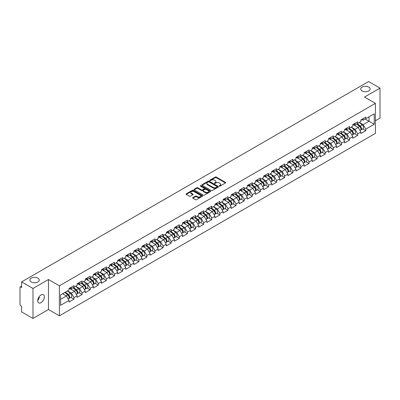 <?xml version="1.0" encoding="UTF-8"?>
<svg xmlns="http://www.w3.org/2000/svg" width="400" height="400" viewBox="0 0 400 400"><rect width="100%" height="100%" fill="white"/><g stroke="black" fill="none" stroke-linecap="round" stroke-linejoin="round"><path stroke-width="0.6" d="M362.125 90.935A4.705 2.715 180 0 1 360.745 89.015A4.705 2.715 180 0 1 363.65 86.505A4.705 2.715 180 0 1 368.775 87.095A4.705 2.715 180 0 1 370.155 89.015A4.705 2.715 180 0 1 367.25 91.52A4.705 2.715 180 0 1 362.125 90.935M31.225 281.975A4.705 2.715 180 0 1 29.845 280.055A4.705 2.715 180 0 1 32.75 277.55A4.705 2.715 180 0 1 37.875 278.135A4.705 2.715 180 0 1 39.255 280.055A4.705 2.715 180 0 1 36.35 282.565A4.705 2.715 180 0 1 31.225 281.975M219.32 186.09A0.505 0.29 0 0 0 220.035 186.09L225.45 182.96A0.72 0.415 0 0 0 225.665 182.665A0.72 0.415 0 0 0 225.45 182.37L216.27 177.07A0.72 0.415 0 0 0 215.25 177.07L209.83 180.2A0.505 0.29 0 0 0 210.545 180.61L211.245 180.205A2.31 1.335 0 0 1 214.51 180.205L215.275 180.65A2.31 1.335 0 0 1 215.955 181.59A2.31 1.335 0 0 1 215.275 182.53L214.575 182.935A0.505 0.29 0 0 0 215.29 183.35L215.99 182.945A2.31 1.335 0 0 1 219.255 182.945L220.02 183.385A2.31 1.335 0 0 1 220.695 184.33A2.31 1.335 0 0 1 220.02 185.27L219.32 185.675A0.505 0.29 0 0 0 219.32 186.09L219.32 185.675M39.17 296.715L39.255 297.77L37.725 300.895M41.045 294.965A4.705 2.715 -60 0 1 43.395 294.735A4.705 2.715 -60 0 1 44.12 298.505A4.705 2.715 -60 0 1 41.045 302.645A4.705 2.715 -60 0 1 38.695 302.88A4.705 2.715 -60 0 1 37.975 299.11A4.705 2.715 -60 0 1 41.045 294.965M192.86 197.625A0.72 0.415 0 0 0 192.65 197.92A0.72 0.415 0 0 0 192.86 198.215L195.435 199.7A0.72 0.415 0 0 0 196.455 199.7L202.475 196.225A0.72 0.415 0 0 0 202.685 195.93A0.72 0.415 0 0 0 202.475 195.635L193.295 190.335A0.72 0.415 0 0 0 192.275 190.335L186.255 193.81A0.72 0.415 0 0 0 186.045 194.105A0.72 0.415 0 0 0 186.255 194.4L189.365 196.195A0.72 0.415 0 0 0 190.385 196.195L192.96 194.71A0.72 0.415 0 0 0 193.175 194.415A0.72 0.415 0 0 0 192.96 194.12L191.42 193.23A1.93 1.115 0 0 1 190.855 192.44A1.93 1.115 0 0 1 192.045 191.41A1.93 1.115 0 0 1 194.15 191.655L200.19 195.145A1.93 1.115 0 0 1 200.755 195.93A1.93 1.115 0 0 1 199.565 196.96A1.93 1.115 0 0 1 197.465 196.72L196.455 196.135A0.72 0.415 0 0 0 195.435 196.135L192.86 197.625L192.86 198.215M48.475 279.515L32.99 288.455L21.61 281.885L368.62 81.54L380 88.115L364.515 97.055L375.425 103.355L59.39 285.815L48.475 279.515L48.475 309.515L59.39 315.815L59.39 285.815M211.3 190.54A0.72 0.415 0 0 0 212.32 190.54L218.335 187.065A0.72 0.415 0 0 0 218.55 186.775A0.72 0.415 0 0 0 218.335 186.48L209.155 181.18A0.72 0.415 0 0 0 208.135 181.18L202.115 184.655A0.72 0.415 0 0 0 201.905 184.945A0.72 0.415 0 0 0 202.115 185.24L211.3 190.54M200.56 186.195A0.505 0.29 0 0 1 201.07 186.27L210.395 191.65L204.385 195.12A0.72 0.415 0 0 1 203.365 195.12L194.185 189.82L194.185 189.23A0.72 0.415 0 0 0 193.975 189.525A0.72 0.415 0 0 0 194.185 189.82M194.185 189.23L196.76 187.745A0.72 0.415 0 0 1 197.78 187.745L201.505 189.895A0.72 0.415 0 0 0 202.525 189.895L204.235 188.91A0.72 0.415 0 0 0 204.445 188.615A0.72 0.415 0 0 0 204.235 188.32L200.36 186.08A0.505 0.29 0 0 1 201.07 185.67L210.405 191.055A0.72 0.415 0 0 1 210.615 191.35A0.72 0.415 0 0 1 210.405 191.645L210.405 191.055M59.39 315.815L375.425 133.355L375.425 103.355M70.88 297.4L73.965 299.18L73.965 297.62L71.365 293.12L67.52 290.9M73.965 299.18L69.025 302.03L69.025 300.47L60.585 305.345L60.585 294.905L69.025 290.03L69.025 288.47L73.965 285.62L73.965 287.18L77.135 285.35L77.135 283.79L82.07 280.94L82.07 282.5L85.24 280.67L85.24 279.11L90.175 276.26L90.175 277.82L93.345 275.99L93.345 274.43L98.28 271.58L98.28 273.14L101.45 271.31L101.45 269.75L106.39 266.9L106.39 268.46L109.56 266.63L109.56 265.07L114.495 262.22L114.495 263.78L117.665 261.95L117.665 260.39L122.6 257.54L122.6 259.1L125.77 257.27L125.77 255.71L130.705 252.86L130.705 254.42L133.875 252.59L133.875 251.03L138.815 248.18L138.815 249.74L141.985 247.91L141.985 246.35L146.92 243.5L146.92 245.06L150.09 243.23L150.09 241.67L155.025 238.82L155.025 240.38L158.195 238.55L158.195 236.99L163.13 234.14L163.13 235.7L166.3 233.87L166.3 232.31L171.24 229.46L171.24 231.02L174.41 229.19L174.41 227.63L179.345 224.78L179.345 226.34L182.515 224.51L182.515 222.95L187.45 220.1L187.45 221.66L190.62 219.83L190.62 218.27L195.555 215.42L195.555 216.98L198.725 215.15L198.725 213.59L203.665 210.74L203.665 212.3L206.835 210.47L206.835 208.91L211.77 206.06L211.77 207.62L214.94 205.79L214.94 204.23L219.875 201.38L219.875 202.94L223.045 201.11L223.045 199.55L227.98 196.7L227.98 198.26L231.15 196.43L231.15 194.87L236.09 192.02L236.09 193.58L239.26 191.75L239.26 190.19L244.195 187.34L244.195 188.9L247.365 187.07L247.365 185.51L252.3 182.66L252.3 184.22L255.47 182.39L255.47 180.83L260.405 177.98L260.405 179.54L263.575 177.71L263.575 176.15L268.515 173.3L268.515 174.86L271.685 173.03L271.685 171.47L276.62 168.62L276.62 170.18L279.79 168.35L279.79 166.79L284.725 163.94L284.725 165.5L287.895 163.67L287.895 162.11L292.83 159.26L292.83 160.82L296 158.99L296 157.43L300.94 154.58L300.94 156.14L304.11 154.31L304.11 152.75L309.045 149.9L309.045 151.46L312.215 149.63L312.215 148.07L317.15 145.22L317.15 146.78L320.32 144.95L320.32 143.39L325.255 140.54L325.255 142.1L328.425 140.27L328.425 138.71L333.365 135.86L333.365 137.42L336.535 135.59L336.535 134.03L341.47 131.18L341.47 132.74L344.64 130.91L344.64 129.35L349.575 126.5L349.575 128.06L352.745 126.23L352.745 124.67L357.68 121.82L357.68 123.38L360.85 121.55L360.85 119.99L365.79 117.14L365.79 118.7L374.23 113.825L374.23 124.265L365.79 129.14L363.19 124.64L359.345 122.42M362.705 128.92L365.79 130.7L365.79 129.14M365.79 130.7L360.85 133.55L360.85 131.99L357.68 133.82L355.085 129.32L351.24 127.1M354.6 133.6L357.68 135.38L357.68 133.82M357.68 135.38L352.745 138.23L352.745 136.67L349.575 138.5L346.975 134L343.13 131.78M346.495 138.28L349.575 140.06L349.575 138.5M349.575 140.06L344.64 142.91L344.64 141.35L341.47 143.18L338.87 138.68L335.025 136.46M338.385 142.96L341.47 144.74L341.47 143.18M341.47 144.74L336.535 147.59L336.535 146.03L333.365 147.86L330.765 143.36L326.92 141.14M330.28 147.64L333.365 149.42L333.365 147.86M333.365 149.42L328.425 152.27L328.425 150.71L325.255 152.54L322.66 148.04L318.815 145.82M322.175 152.32L325.255 154.1L325.255 152.54M325.255 154.1L320.32 156.95L320.32 155.39L317.15 157.22L314.555 152.72L310.705 150.5M314.07 157L317.15 158.78L317.15 157.22M317.15 158.78L312.215 161.63L312.215 160.07L309.045 161.9L306.445 157.4L302.6 155.18M305.96 161.68L309.045 163.46L309.045 161.9M309.045 163.46L304.11 166.31L304.11 164.75L300.94 166.58L298.34 162.08L294.495 159.86M297.855 166.36L300.94 168.14L300.94 166.58M300.94 168.14L296 170.99L296 169.43L292.83 171.26L290.235 166.76L286.39 164.54M289.75 171.04L292.83 172.82L292.83 171.26M292.83 172.82L287.895 175.67L287.895 174.11L284.725 175.94L282.13 171.44L278.28 169.22M281.645 175.72L284.725 177.5L284.725 175.94M284.725 177.5L279.79 180.35L279.79 178.79L276.62 180.62L274.02 176.12L270.175 173.9M273.535 180.4L276.62 182.18L276.62 180.62M276.62 182.18L271.685 185.03L271.685 183.47L268.515 185.3L265.915 180.8L262.07 178.58M265.43 185.08L268.515 186.86L268.515 185.3M268.515 186.86L263.575 189.71L263.575 188.15L260.405 189.98L257.81 185.48L253.965 183.26M257.325 189.76L260.405 191.54L260.405 189.98M260.405 191.54L255.47 194.39L255.47 192.83L252.3 194.66L249.705 190.16L245.855 187.94M249.22 194.44L252.3 196.22L252.3 194.66M252.3 196.22L247.365 199.07L247.365 197.51L244.195 199.34L241.595 194.84L237.75 192.62M241.11 199.12L244.195 200.9L244.195 199.34M244.195 200.9L239.26 203.75L239.26 202.19L236.09 204.02L233.49 199.52L229.645 197.3M233.005 203.8L236.09 205.58L236.09 204.02M236.09 205.58L231.15 208.43L231.15 206.87L227.98 208.7L225.385 204.2L221.54 201.98M224.9 208.48L227.98 210.26L227.98 208.7M227.98 210.26L223.045 213.11L223.045 211.55L219.875 213.38L217.28 208.88L213.43 206.66M216.795 213.16L219.875 214.94L219.875 213.38M219.875 214.94L214.94 217.79L214.94 216.23L211.77 218.06L209.17 213.56L205.325 211.34M208.685 217.84L211.77 219.62L211.77 218.06M211.77 219.62L206.835 222.47L206.835 220.91L203.665 222.74L201.065 218.24L197.22 216.02M200.58 222.52L203.665 224.3L203.665 222.74M203.665 224.3L198.725 227.15L198.725 225.59L195.555 227.42L192.96 222.92L189.115 220.7M192.475 227.2L195.555 228.98L195.555 227.42M195.555 228.98L190.62 231.83L190.62 230.27L187.45 232.1L184.855 227.6L181.005 225.38M184.37 231.88L187.45 233.66L187.45 232.1M187.45 233.66L182.515 236.51L182.515 234.95L179.345 236.78L176.745 232.28L172.9 230.06M176.26 236.56L179.345 238.34L179.345 236.78M179.345 238.34L174.41 241.19L174.41 239.63L171.24 241.46L168.64 236.96L164.795 234.74M168.155 241.24L171.24 243.02L171.24 241.46M171.24 243.02L166.3 245.87L166.3 244.31L163.13 246.14L160.535 241.64L156.69 239.42M160.05 245.92L163.13 247.7L163.13 246.14M163.13 247.7L158.195 250.55L158.195 248.99L155.025 250.82L152.43 246.32L148.58 244.1M151.945 250.6L155.025 252.38L155.025 250.82M155.025 252.38L150.09 255.23L150.09 253.67L146.92 255.5L144.32 251L140.475 248.78M143.835 255.28L146.92 257.06L146.92 255.5M146.92 257.06L141.985 259.91L141.985 258.35L138.815 260.18L136.215 255.68L132.37 253.46M135.73 259.96L138.815 261.74L138.815 260.18M138.815 261.74L133.875 264.59L133.875 263.03L130.705 264.86L128.11 260.36L124.265 258.14M127.625 264.64L130.705 266.42L130.705 264.86M130.705 266.42L125.77 269.27L125.77 267.71L122.6 269.54L120.005 265.04L116.16 262.82M119.52 269.32L122.6 271.1L122.6 269.54M122.6 271.1L117.665 273.95L117.665 272.39L114.495 274.22L111.895 269.72L108.05 267.5M111.41 274L114.495 275.78L114.495 274.22M114.495 275.78L109.56 278.63L109.56 277.07L106.39 278.9L103.79 274.4L99.945 272.18M103.305 278.68L106.39 280.46L106.39 278.9M106.39 280.46L101.45 283.31L101.45 281.75L98.28 283.58L95.685 279.08L91.84 276.86M95.2 283.36L98.28 285.14L98.28 283.58M98.28 285.14L93.345 287.99L93.345 286.43L90.175 288.26L87.58 283.76L83.735 281.54M87.095 288.04L90.175 289.82L90.175 288.26M90.175 289.82L85.24 292.67L85.24 291.11L82.07 292.94L79.47 288.44L75.625 286.22M78.985 292.72L82.07 294.5L82.07 292.94M82.07 294.5L77.135 297.35L77.135 295.79L73.965 297.62M70.36 288.1L71.365 288.68L73.965 287.18M71.365 293.12L74.535 291.29L69.685 288.49M77.135 295.79L74.535 291.29M78.465 283.42L79.47 284L82.07 282.5M79.47 288.44L82.64 286.61L77.79 283.81M85.24 291.11L82.64 286.61M86.575 278.74L87.58 279.32L90.175 277.82M87.58 283.76L90.75 281.93L85.9 279.13M93.345 286.43L90.75 281.93M94.68 274.06L95.685 274.64L98.28 273.14M95.685 279.08L98.855 277.25L94.005 274.45M101.45 281.75L98.855 277.25M102.785 269.38L103.79 269.96L106.39 268.46M103.79 274.4L106.96 272.57L102.11 269.77M109.56 277.07L106.96 272.57M110.89 264.7L111.895 265.28L114.495 263.78M111.895 269.72L115.065 267.89L110.215 265.09M117.665 272.39L115.065 267.89M119 260.02L120.005 260.6L122.6 259.1M120.005 265.04L123.175 263.21L118.325 260.41M125.77 267.71L123.175 263.21M127.105 255.34L128.11 255.92L130.705 254.42M128.11 260.36L131.28 258.53L126.43 255.73M133.875 263.03L131.28 258.53M135.21 250.66L136.215 251.24L138.815 249.74M136.215 255.68L139.385 253.85L134.535 251.05M141.985 258.35L139.385 253.85M143.315 245.98L144.32 246.56L146.92 245.06M144.32 251L147.49 249.17L142.64 246.37M150.09 253.67L147.49 249.17M151.425 241.3L152.43 241.88L155.025 240.38M152.43 246.32L155.6 244.49L150.75 241.69M158.195 248.99L155.6 244.49M159.53 236.62L160.535 237.2L163.13 235.7M160.535 241.64L163.705 239.81L158.855 237.01M166.3 244.31L163.705 239.81M167.635 231.94L168.64 232.52L171.24 231.02M168.64 236.96L171.81 235.13L166.96 232.33M174.41 239.63L171.81 235.13M175.74 227.26L176.745 227.84L179.345 226.34M176.745 232.28L179.915 230.45L175.065 227.65M182.515 234.95L179.915 230.45M183.85 222.58L184.855 223.16L187.45 221.66M184.855 227.6L188.025 225.77L183.175 222.97M190.62 230.27L188.025 225.77M191.955 217.9L192.96 218.48L195.555 216.98M192.96 222.92L196.13 221.09L191.28 218.29M198.725 225.59L196.13 221.09M200.06 213.22L201.065 213.8L203.665 212.3M201.065 218.24L204.235 216.41L199.385 213.61M206.835 220.91L204.235 216.41M208.165 208.54L209.17 209.12L211.77 207.62M209.17 213.56L212.34 211.73L207.49 208.93M214.94 216.23L212.34 211.73M216.275 203.86L217.28 204.44L219.875 202.94M217.28 208.88L220.445 207.05L215.6 204.25M223.045 211.55L220.445 207.05M224.38 199.18L225.385 199.76L227.98 198.26M225.385 204.2L228.555 202.37L223.705 199.57M231.15 206.87L228.555 202.37M232.485 194.5L233.49 195.08L236.09 193.58M233.49 199.52L236.66 197.69L231.81 194.89M239.26 202.19L236.66 197.69M240.59 189.82L241.595 190.4L244.195 188.9M241.595 194.84L244.765 193.01L239.915 190.21M247.365 197.51L244.765 193.01M248.7 185.14L249.705 185.72L252.3 184.22M249.705 190.16L252.87 188.33L248.025 185.53M255.47 192.83L252.87 188.33M256.805 180.46L257.81 181.04L260.405 179.54M257.81 185.48L260.98 183.65L256.13 180.85M263.575 188.15L260.98 183.65M264.91 175.78L265.915 176.36L268.515 174.86M265.915 180.8L269.085 178.97L264.235 176.17M271.685 183.47L269.085 178.97M273.015 171.1L274.02 171.68L276.62 170.18M274.02 176.12L277.19 174.29L272.34 171.49M279.79 178.79L277.19 174.29M281.125 166.42L282.13 167L284.725 165.5M282.13 171.44L285.295 169.61L280.45 166.81M287.895 174.11L285.295 169.61M289.23 161.74L290.235 162.32L292.83 160.82M290.235 166.76L293.405 164.93L288.555 162.13M296 169.43L293.405 164.93M297.335 157.06L298.34 157.64L300.94 156.14M298.34 162.08L301.51 160.25L296.66 157.45M304.11 164.75L301.51 160.25M305.44 152.38L306.445 152.96L309.045 151.46M306.445 157.4L309.615 155.57L304.765 152.77M312.215 160.07L309.615 155.57M313.55 147.7L314.555 148.28L317.15 146.78M314.555 152.72L317.72 150.89L312.87 148.09M320.32 155.39L317.72 150.89M321.655 143.02L322.66 143.6L325.255 142.1M322.66 148.04L325.83 146.21L320.98 143.41M328.425 150.71L325.83 146.21M329.76 138.34L330.765 138.92L333.365 137.42M330.765 143.36L333.935 141.53L329.085 138.73M336.535 146.03L333.935 141.53M337.865 133.66L338.87 134.24L341.47 132.74M338.87 138.68L342.04 136.85L337.19 134.05M344.64 141.35L342.04 136.85M345.975 128.98L346.975 129.56L349.575 128.06M346.975 134L350.145 132.17L345.295 129.37M352.745 136.67L350.145 132.17M354.08 124.3L355.085 124.88L357.68 123.38M355.085 129.32L358.255 127.49L353.405 124.69M360.85 131.99L358.255 127.49M362.185 119.62L363.19 120.2L365.79 118.7M363.19 124.64L369.035 121.265L369.035 116.825L374.23 113.825M365.19 119.045L374.23 124.265M375.425 120.755L380 118.115L380 88.115M32.99 288.455L32.99 318.46L21.61 311.885L21.61 306.275L20.78 305.795A1.1 0.635 -120 0 1 20 304.445L20 287.465A1.1 0.635 -120 0 1 20.23 286.96A1.1 0.635 -120 0 1 20.78 287.015L21.61 287.495L21.61 281.885M32.99 318.46L48.475 309.515M60.585 299.345L66.43 295.97L62.585 293.75M69.025 300.47L66.43 295.97M219.52 186.16L220.02 185.87A2.31 1.335 0 0 0 220.695 184.93L220.695 184.33M215.955 181.59L215.955 182.19A2.31 1.335 0 0 1 215.275 183.13L214.775 183.42M225.445 182.965L216.27 177.67A0.72 0.415 0 0 0 215.25 177.67L210.035 180.68M218.335 186.48L218.335 187.065L209.155 181.78A0.72 0.415 0 0 0 208.135 181.78L202.125 185.245L202.115 184.655M217.06 186.98A0.505 0.29 0 0 0 217.06 186.565L209.005 181.915A0.505 0.29 0 0 0 208.29 181.915L207.55 182.34A2.31 1.335 0 0 0 206.875 183.285A2.31 1.335 0 0 0 207.55 184.225L213.06 187.405A2.31 1.335 0 0 0 216.32 187.405L217.06 186.98L217.06 187.58A0.505 0.29 0 0 0 217.21 187.375L217.21 186.775M206.875 183.285L206.875 183.885A2.31 1.335 0 0 0 207.55 184.825L207.55 184.225M217.06 187.58L216.32 188.005A2.31 1.335 0 0 1 213.06 188.005L207.55 184.825M194.195 189.825L196.76 188.345L196.76 187.745M204.445 188.615L204.445 189.215A0.72 0.415 0 0 1 204.235 189.51L202.525 190.495A0.72 0.415 0 0 1 201.505 190.495L197.78 188.345A0.72 0.415 0 0 0 196.76 188.345M205.37 192.125A1.93 1.115 0 0 0 207.47 192.365A1.93 1.115 0 0 0 208.665 191.335A1.93 1.115 0 0 0 208.1 190.55L205.97 189.32A0.72 0.415 0 0 0 204.95 189.32L203.24 190.305A0.72 0.415 0 0 0 203.03 190.6A0.72 0.415 0 0 0 203.24 190.895L205.37 192.125L205.37 192.725A1.93 1.115 0 0 0 207.47 192.965A1.93 1.115 0 0 0 208.665 191.935L208.665 191.335M203.03 190.6L203.03 191.2A0.72 0.415 0 0 0 203.24 191.495L203.24 190.895M205.37 192.725L203.24 191.495M200.755 195.93L200.755 196.53A1.93 1.115 0 0 1 199.565 197.56A1.93 1.115 0 0 1 197.465 197.32L196.455 196.735A0.72 0.415 0 0 0 195.435 196.735L192.87 198.22M190.855 192.44L190.855 193.04A1.93 1.115 0 0 0 191.42 193.83L191.42 193.23M192.95 194.715L191.42 193.83M202.475 195.635L202.475 196.225L193.295 190.935A0.72 0.415 0 0 0 192.275 190.935L186.265 194.405M360.235 126.89L359.87 126.68M360.7 129.985A2.425 1.4 -120 0 0 361.05 129.875A2.425 1.4 -120 0 0 361.485 128.18A2.425 1.4 -120 0 0 360.225 126.065L357.3 123.6M361.05 129.875L363.05 128.72A2.425 1.4 -120 0 0 363.485 127.025A2.425 1.4 -120 0 0 362.225 124.91L359.3 122.445M356.735 123.925L360.07 126.74A1.47 0.85 60 0 1 360.865 128.55M359.985 130.49L360.425 130.235A2.425 1.4 -120 0 0 360.865 128.54A2.425 1.4 -120 0 0 359.6 126.425L356.675 123.96M355.83 126.09L353.86 124.425M361.5 119.615A2.425 1.4 60 0 1 361.05 120.275A2.425 1.4 60 0 1 360.85 120.355M363.505 118.46A2.425 1.4 60 0 1 363.05 119.12L361.05 120.275M352.125 131.57L351.765 131.36M352.59 134.665A2.425 1.4 -120 0 0 352.945 134.555A2.425 1.4 -120 0 0 353.38 132.86A2.425 1.4 -120 0 0 352.12 130.745L349.195 128.28M352.945 134.555L354.945 133.4A2.425 1.4 -120 0 0 355.38 131.705A2.425 1.4 -120 0 0 354.12 129.59L351.195 127.125M348.63 128.605L351.965 131.42A1.47 0.85 60 0 1 352.76 133.23M351.88 135.17L352.32 134.915A2.425 1.4 -120 0 0 352.755 133.22A2.425 1.4 -120 0 0 351.495 131.105L348.57 128.64M347.725 130.77L345.755 129.105M344.02 136.25L343.655 136.04M344.485 139.345A2.425 1.4 -120 0 0 344.84 139.235A2.425 1.4 -120 0 0 345.275 137.54A2.425 1.4 -120 0 0 344.01 135.425L341.085 132.96M344.84 139.235L346.84 138.08A2.425 1.4 -120 0 0 347.275 136.385A2.425 1.4 -120 0 0 346.01 134.27L343.085 131.805M340.525 133.285L343.86 136.1A1.47 0.85 60 0 1 344.655 137.91M343.775 139.85L344.215 139.595A2.425 1.4 -120 0 0 344.65 137.9A2.425 1.4 -120 0 0 343.39 135.785L340.465 133.32M339.62 135.45L337.645 133.785M335.915 140.93L335.55 140.72M336.38 144.025A2.425 1.4 -120 0 0 336.73 143.915A2.425 1.4 -120 0 0 337.17 142.22A2.425 1.4 -120 0 0 335.905 140.105L332.98 137.64M336.73 143.915L338.735 142.76A2.425 1.4 -120 0 0 339.17 141.065A2.425 1.4 -120 0 0 337.905 138.95L334.98 136.485M332.415 137.965L335.755 140.78A1.47 0.85 60 0 1 336.545 142.59M335.665 144.53L336.11 144.275A2.425 1.4 -120 0 0 336.545 142.58A2.425 1.4 -120 0 0 335.28 140.465L332.355 138M331.515 140.13L329.54 138.465M327.81 145.61L327.445 145.4M328.275 148.705A2.425 1.4 -120 0 0 328.625 148.595A2.425 1.4 -120 0 0 329.06 146.9A2.425 1.4 -120 0 0 327.8 144.785L324.875 142.32M328.625 148.595L330.625 147.44A2.425 1.4 -120 0 0 331.06 145.745A2.425 1.4 -120 0 0 329.8 143.63L326.875 141.165M324.31 142.645L327.645 145.46A1.47 0.85 60 0 1 328.44 147.27M327.56 149.21L328 148.955A2.425 1.4 -120 0 0 328.44 147.26A2.425 1.4 -120 0 0 327.175 145.145L324.25 142.68M323.405 144.81L321.435 143.145M319.7 150.29L319.34 150.08M320.165 153.385A2.425 1.4 -120 0 0 320.52 153.275A2.425 1.4 -120 0 0 320.955 151.58A2.425 1.4 -120 0 0 319.695 149.465L316.77 147M320.52 153.275L322.52 152.12A2.425 1.4 -120 0 0 322.955 150.425A2.425 1.4 -120 0 0 321.695 148.31L318.77 145.845M316.205 147.325L319.54 150.14A1.47 0.85 60 0 1 320.335 151.95M319.455 153.89L319.895 153.635A2.425 1.4 -120 0 0 320.33 151.94A2.425 1.4 -120 0 0 319.07 149.825L316.145 147.36M315.3 149.49L313.33 147.825M353.395 124.295A2.425 1.4 60 0 1 352.945 124.955A2.425 1.4 60 0 1 352.745 125.035M355.395 123.14A2.425 1.4 60 0 1 354.945 123.8L352.945 124.955M345.29 128.975A2.425 1.4 60 0 1 344.84 129.635A2.425 1.4 60 0 1 344.64 129.715M347.29 127.82A2.425 1.4 60 0 1 346.84 128.48L344.84 129.635M337.185 133.655A2.425 1.4 60 0 1 336.73 134.315A2.425 1.4 60 0 1 336.535 134.395M339.185 132.5A2.425 1.4 60 0 1 338.735 133.16L336.73 134.315M329.075 138.335A2.425 1.4 60 0 1 328.625 138.995A2.425 1.4 60 0 1 328.425 139.075M331.08 137.18A2.425 1.4 60 0 1 330.625 137.84L328.625 138.995M320.97 143.015A2.425 1.4 60 0 1 320.52 143.675A2.425 1.4 60 0 1 320.32 143.755M322.97 141.86A2.425 1.4 60 0 1 322.52 142.52L320.52 143.675M311.595 154.97L311.23 154.76M312.06 158.065A2.425 1.4 -120 0 0 312.415 157.955A2.425 1.4 -120 0 0 312.85 156.26A2.425 1.4 -120 0 0 311.585 154.145L308.66 151.68M312.415 157.955L314.415 156.8A2.425 1.4 -120 0 0 314.85 155.105A2.425 1.4 -120 0 0 313.585 152.99L310.66 150.525M308.1 152.005L311.435 154.82A1.47 0.85 60 0 1 312.23 156.63M311.35 158.57L311.79 158.315A2.425 1.4 -120 0 0 312.225 156.62A2.425 1.4 -120 0 0 310.965 154.505L308.04 152.04M307.195 154.17L305.22 152.505M312.865 147.695A2.425 1.4 60 0 1 312.415 148.355A2.425 1.4 60 0 1 312.215 148.435M314.865 146.54A2.425 1.4 60 0 1 314.415 147.2L312.415 148.355M303.49 159.65L303.125 159.44M303.955 162.745A2.425 1.4 -120 0 0 304.305 162.635A2.425 1.4 -120 0 0 304.745 160.94A2.425 1.4 -120 0 0 303.48 158.825L300.555 156.36M304.305 162.635L306.31 161.48A2.425 1.4 -120 0 0 306.745 159.785A2.425 1.4 -120 0 0 305.48 157.67L302.555 155.205M299.99 156.685L303.33 159.5A1.47 0.85 60 0 1 304.12 161.31M303.24 163.25L303.685 162.995A2.425 1.4 -120 0 0 304.12 161.3A2.425 1.4 -120 0 0 302.855 159.185L299.93 156.72M299.09 158.85L297.115 157.185M304.76 152.375A2.425 1.4 60 0 1 304.305 153.035A2.425 1.4 60 0 1 304.11 153.115M306.76 151.22A2.425 1.4 60 0 1 306.31 151.88L304.305 153.035M295.385 164.33L295.02 164.12M295.85 167.425A2.425 1.4 -120 0 0 296.2 167.315A2.425 1.4 -120 0 0 296.635 165.62A2.425 1.4 -120 0 0 295.375 163.505L292.45 161.04M296.2 167.315L298.2 166.16A2.425 1.4 -120 0 0 298.635 164.465A2.425 1.4 -120 0 0 297.375 162.35L294.45 159.885M291.885 161.365L295.22 164.18A1.47 0.85 60 0 1 296.015 165.99M295.135 167.93L295.575 167.675A2.425 1.4 -120 0 0 296.015 165.98A2.425 1.4 -120 0 0 294.75 163.865L291.825 161.4M290.985 163.53L289.01 161.865M296.65 157.055A2.425 1.4 60 0 1 296.2 157.715A2.425 1.4 60 0 1 296 157.795M298.655 155.9A2.425 1.4 60 0 1 298.2 156.56L296.2 157.715M287.275 169.01L286.915 168.805M287.74 172.105A2.425 1.4 -120 0 0 288.095 171.995A2.425 1.4 -120 0 0 288.53 170.3A2.425 1.4 -120 0 0 287.27 168.19L284.345 165.72M288.095 171.995L290.095 170.84A2.425 1.4 -120 0 0 290.53 169.145A2.425 1.4 -120 0 0 289.27 167.035L286.345 164.565M283.78 166.045L287.115 168.86A1.47 0.85 60 0 1 287.91 170.67M287.03 172.61L287.47 172.355A2.425 1.4 -120 0 0 287.905 170.66A2.425 1.4 -120 0 0 286.645 168.55L283.72 166.08M282.875 168.21L280.905 166.545M288.545 161.735A2.425 1.4 60 0 1 288.095 162.395A2.425 1.4 60 0 1 287.895 162.475M290.545 160.58A2.425 1.4 60 0 1 290.095 161.24L288.095 162.395M279.17 173.695L278.805 173.485M279.635 176.785A2.425 1.4 -120 0 0 279.99 176.675A2.425 1.4 -120 0 0 280.425 174.98A2.425 1.4 -120 0 0 279.16 172.87L276.235 170.4M279.99 176.675L281.99 175.52A2.425 1.4 -120 0 0 282.425 173.825A2.425 1.4 -120 0 0 281.16 171.715L278.235 169.245M275.675 170.725L279.01 173.54A1.47 0.85 60 0 1 279.805 175.35M278.925 177.29L279.365 177.035A2.425 1.4 -120 0 0 279.8 175.34A2.425 1.4 -120 0 0 278.54 173.23L275.615 170.76M274.77 172.89L272.795 171.225M280.44 166.415A2.425 1.4 60 0 1 279.99 167.075A2.425 1.4 60 0 1 279.79 167.155M282.44 165.26A2.425 1.4 60 0 1 281.99 165.92L279.99 167.075M271.065 178.375L270.7 178.165M271.53 181.465A2.425 1.4 -120 0 0 271.88 181.355A2.425 1.4 -120 0 0 272.32 179.66A2.425 1.4 -120 0 0 271.055 177.55L268.13 175.08M271.88 181.355L273.885 180.2A2.425 1.4 -120 0 0 274.32 178.505A2.425 1.4 -120 0 0 273.055 176.395L270.13 173.925M267.565 175.405L270.905 178.22A1.47 0.85 60 0 1 271.695 180.03M270.815 181.97L271.26 181.715A2.425 1.4 -120 0 0 271.695 180.02A2.425 1.4 -120 0 0 270.43 177.91L267.505 175.44M266.665 177.57L264.69 175.905M272.335 171.095A2.425 1.4 60 0 1 271.88 171.755A2.425 1.4 60 0 1 271.685 171.835M274.335 169.94A2.425 1.4 60 0 1 273.885 170.6L271.88 171.755M262.96 183.055L262.595 182.845M263.425 186.145A2.425 1.4 -120 0 0 263.775 186.035A2.425 1.4 -120 0 0 264.21 184.34A2.425 1.4 -120 0 0 262.95 182.23L260.025 179.76M263.775 186.035L265.775 184.88A2.425 1.4 -120 0 0 266.21 183.185A2.425 1.4 -120 0 0 264.95 181.075L262.025 178.605M259.46 180.085L262.795 182.9A1.47 0.85 60 0 1 263.59 184.71M262.71 186.65L263.15 186.395A2.425 1.4 -120 0 0 263.59 184.7A2.425 1.4 -120 0 0 262.325 182.59L259.4 180.12M258.56 182.25L256.585 180.585M264.225 175.775A2.425 1.4 60 0 1 263.775 176.435A2.425 1.4 60 0 1 263.575 176.515M266.23 174.62A2.425 1.4 60 0 1 265.775 175.28L263.775 176.435M254.85 187.735L254.49 187.525M255.315 190.825A2.425 1.4 -120 0 0 255.67 190.715A2.425 1.4 -120 0 0 256.105 189.02A2.425 1.4 -120 0 0 254.845 186.91L251.92 184.44M255.67 190.715L257.67 189.56A2.425 1.4 -120 0 0 258.105 187.865A2.425 1.4 -120 0 0 256.845 185.755L253.92 183.285M251.355 184.765L254.69 187.58A1.47 0.85 60 0 1 255.485 189.39M254.605 191.33L255.045 191.075A2.425 1.4 -120 0 0 255.48 189.38A2.425 1.4 -120 0 0 254.22 187.27L251.295 184.8M250.45 186.93L248.48 185.265M256.12 180.455A2.425 1.4 60 0 1 255.67 181.115A2.425 1.4 60 0 1 255.47 181.195M258.12 179.3A2.425 1.4 60 0 1 257.67 179.96L255.67 181.115M246.745 192.415L246.38 192.205M247.21 195.505A2.425 1.4 -120 0 0 247.565 195.395A2.425 1.4 -120 0 0 248 193.7A2.425 1.4 -120 0 0 246.735 191.59L243.81 189.12M247.565 195.395L249.565 194.24A2.425 1.4 -120 0 0 250 192.545A2.425 1.4 -120 0 0 248.735 190.435L245.81 187.965M243.25 189.445L246.585 192.26A1.47 0.85 60 0 1 247.38 194.07M246.5 196.01L246.94 195.755A2.425 1.4 -120 0 0 247.375 194.06A2.425 1.4 -120 0 0 246.115 191.95L243.19 189.48M242.345 191.61L240.37 189.945M248.015 185.135A2.425 1.4 60 0 1 247.565 185.795A2.425 1.4 60 0 1 247.365 185.875M250.015 183.98A2.425 1.4 60 0 1 249.565 184.64L247.565 185.795M238.64 197.095L238.275 196.885M239.105 200.185A2.425 1.4 -120 0 0 239.455 200.075A2.425 1.4 -120 0 0 239.895 198.38A2.425 1.4 -120 0 0 238.63 196.27L235.705 193.8M239.455 200.075L241.46 198.92A2.425 1.4 -120 0 0 241.895 197.225A2.425 1.4 -120 0 0 240.63 195.115L237.705 192.645M235.14 194.125L238.48 196.94A1.47 0.85 60 0 1 239.27 198.75M238.39 200.69L238.835 200.435A2.425 1.4 -120 0 0 239.27 198.74A2.425 1.4 -120 0 0 238.005 196.63L235.08 194.16M234.24 196.29L232.265 194.625M239.91 189.815A2.425 1.4 60 0 1 239.455 190.475A2.425 1.4 60 0 1 239.26 190.555M241.91 188.66A2.425 1.4 60 0 1 241.46 189.32L239.455 190.475M230.535 201.775L230.17 201.565M231 204.865A2.425 1.4 -120 0 0 231.35 204.755A2.425 1.4 -120 0 0 231.785 203.06A2.425 1.4 -120 0 0 230.525 200.95L227.6 198.48M231.35 204.755L233.35 203.6A2.425 1.4 -120 0 0 233.785 201.905A2.425 1.4 -120 0 0 232.525 199.795L229.6 197.325M227.035 198.805L230.37 201.62A1.47 0.85 60 0 1 231.165 203.43M230.285 205.37L230.73 205.115A2.425 1.4 -120 0 0 231.165 203.42A2.425 1.4 -120 0 0 229.9 201.31L226.975 198.84M226.135 200.97L224.16 199.305M231.8 194.495A2.425 1.4 60 0 1 231.35 195.155A2.425 1.4 60 0 1 231.15 195.235M233.805 193.34A2.425 1.4 60 0 1 233.35 194L231.35 195.155M222.425 206.455L222.065 206.245M222.89 209.545A2.425 1.4 -120 0 0 223.245 209.435A2.425 1.4 -120 0 0 223.68 207.74A2.425 1.4 -120 0 0 222.42 205.63L219.495 203.16M223.245 209.435L225.245 208.28A2.425 1.4 -120 0 0 225.68 206.585A2.425 1.4 -120 0 0 224.42 204.475L221.495 202.005M218.93 203.485L222.265 206.3A1.47 0.85 60 0 1 223.06 208.11M222.18 210.05L222.62 209.795A2.425 1.4 -120 0 0 223.055 208.1A2.425 1.4 -120 0 0 221.795 205.99L218.87 203.52M218.025 205.65L216.055 203.985M223.695 199.175A2.425 1.4 60 0 1 223.245 199.835A2.425 1.4 60 0 1 223.045 199.915M225.695 198.02A2.425 1.4 60 0 1 225.245 198.68L223.245 199.835M214.32 211.135L213.955 210.925M214.785 214.225A2.425 1.4 -120 0 0 215.14 214.115A2.425 1.4 -120 0 0 215.575 212.42A2.425 1.4 -120 0 0 214.31 210.31L211.385 207.84M215.14 214.115L217.14 212.96A2.425 1.4 -120 0 0 217.575 211.265A2.425 1.4 -120 0 0 216.31 209.155L213.39 206.685M210.825 208.165L214.16 210.98A1.47 0.85 60 0 1 214.955 212.79M214.075 214.73L214.515 214.475A2.425 1.4 -120 0 0 214.95 212.78A2.425 1.4 -120 0 0 213.69 210.67L210.765 208.2M209.92 210.33L207.945 208.665M215.59 203.855A2.425 1.4 60 0 1 215.14 204.515A2.425 1.4 60 0 1 214.94 204.595M217.59 202.7A2.425 1.4 60 0 1 217.14 203.36L215.14 204.515M206.215 215.815L205.85 215.605M206.68 218.905A2.425 1.4 -120 0 0 207.03 218.795A2.425 1.4 -120 0 0 207.47 217.1A2.425 1.4 -120 0 0 206.205 214.99L203.28 212.52M207.03 218.795L209.035 217.64A2.425 1.4 -120 0 0 209.47 215.945A2.425 1.4 -120 0 0 208.205 213.835L205.28 211.365M202.715 212.845L206.055 215.66A1.47 0.85 60 0 1 206.845 217.47M205.965 219.41L206.41 219.155A2.425 1.4 -120 0 0 206.845 217.46A2.425 1.4 -120 0 0 205.58 215.35L202.655 212.88M201.815 215.015L199.84 213.35M207.485 208.535A2.425 1.4 60 0 1 207.03 209.195A2.425 1.4 60 0 1 206.835 209.275M209.485 207.38A2.425 1.4 60 0 1 209.035 208.04L207.03 209.195M198.11 220.495L197.745 220.285M198.575 223.585A2.425 1.4 -120 0 0 198.925 223.475A2.425 1.4 -120 0 0 199.36 221.78A2.425 1.4 -120 0 0 198.1 219.67L195.175 217.2M198.925 223.475L200.925 222.32A2.425 1.4 -120 0 0 201.365 220.625A2.425 1.4 -120 0 0 200.1 218.515L197.175 216.045M194.61 217.525L197.945 220.34A1.47 0.85 60 0 1 198.74 222.15M197.86 224.09L198.305 223.835A2.425 1.4 -120 0 0 198.74 222.14A2.425 1.4 -120 0 0 197.475 220.03L194.55 217.56M193.71 219.695L191.735 218.03M199.38 213.215A2.425 1.4 60 0 1 198.925 213.875A2.425 1.4 60 0 1 198.725 213.96M201.38 212.06A2.425 1.4 60 0 1 200.925 212.72L198.925 213.875M190 225.175L189.64 224.965M190.465 228.265A2.425 1.4 -120 0 0 190.82 228.155A2.425 1.4 -120 0 0 191.255 226.46A2.425 1.4 -120 0 0 189.995 224.35L187.07 221.88M190.82 228.155L192.82 227A2.425 1.4 -120 0 0 193.255 225.305A2.425 1.4 -120 0 0 191.995 223.195L189.07 220.725M186.505 222.205L189.84 225.02A1.47 0.85 60 0 1 190.635 226.83M189.755 228.77L190.195 228.515A2.425 1.4 -120 0 0 190.63 226.82A2.425 1.4 -120 0 0 189.37 224.71L186.445 222.24M185.6 224.375L183.63 222.71M191.27 217.895A2.425 1.4 60 0 1 190.82 218.555A2.425 1.4 60 0 1 190.62 218.64M193.27 216.74A2.425 1.4 60 0 1 192.82 217.4L190.82 218.555M181.895 229.855L181.53 229.645M182.36 232.945A2.425 1.4 -120 0 0 182.715 232.835A2.425 1.4 -120 0 0 183.15 231.14A2.425 1.4 -120 0 0 181.885 229.03L178.96 226.56M182.715 232.835L184.715 231.68A2.425 1.4 -120 0 0 185.15 229.985A2.425 1.4 -120 0 0 183.885 227.875L180.965 225.405M178.4 226.885L181.735 229.7A1.47 0.85 60 0 1 182.53 231.51M181.65 233.45L182.09 233.195A2.425 1.4 -120 0 0 182.525 231.5A2.425 1.4 -120 0 0 181.265 229.39L178.34 226.92M177.495 229.055L175.52 227.39M183.165 222.575A2.425 1.4 60 0 1 182.715 223.235A2.425 1.4 60 0 1 182.515 223.32M185.165 221.42A2.425 1.4 60 0 1 184.715 222.08L182.715 223.235M173.79 234.535L173.425 234.325M174.255 237.625A2.425 1.4 -120 0 0 174.605 237.515A2.425 1.4 -120 0 0 175.045 235.82A2.425 1.4 -120 0 0 173.78 233.71L170.855 231.24M174.605 237.515L176.61 236.36A2.425 1.4 -120 0 0 177.045 234.665A2.425 1.4 -120 0 0 175.78 232.555L172.855 230.085M170.29 231.565L173.63 234.38A1.47 0.85 60 0 1 174.42 236.19M173.54 238.13L173.985 237.875A2.425 1.4 -120 0 0 174.42 236.18A2.425 1.4 -120 0 0 173.155 234.07L170.23 231.6M169.39 233.735L167.415 232.07M175.06 227.255A2.425 1.4 60 0 1 174.605 227.915A2.425 1.4 60 0 1 174.41 228M177.06 226.1A2.425 1.4 60 0 1 176.61 226.76L174.605 227.915M165.685 239.215L165.32 239.005M166.15 242.305A2.425 1.4 -120 0 0 166.5 242.195A2.425 1.4 -120 0 0 166.935 240.5A2.425 1.4 -120 0 0 165.675 238.39L162.75 235.92M166.5 242.195L168.5 241.04A2.425 1.4 -120 0 0 168.94 239.345A2.425 1.4 -120 0 0 167.675 237.235L164.75 234.765M162.185 236.245L165.52 239.06A1.47 0.85 60 0 1 166.315 240.87M165.435 242.81L165.88 242.555A2.425 1.4 -120 0 0 166.315 240.86A2.425 1.4 -120 0 0 165.05 238.75L162.125 236.28M161.285 238.415L159.31 236.75M166.955 231.935A2.425 1.4 60 0 1 166.5 232.595A2.425 1.4 60 0 1 166.3 232.68M168.955 230.78A2.425 1.4 60 0 1 168.5 231.44L166.5 232.595M157.575 243.895L157.215 243.685M158.04 246.985A2.425 1.4 -120 0 0 158.395 246.875A2.425 1.4 -120 0 0 158.83 245.18A2.425 1.4 -120 0 0 157.57 243.07L154.645 240.6M158.395 246.875L160.395 245.72A2.425 1.4 -120 0 0 160.83 244.025A2.425 1.4 -120 0 0 159.57 241.915L156.645 239.445M154.08 240.925L157.415 243.74A1.47 0.85 60 0 1 158.21 245.55M157.33 247.49L157.77 247.235A2.425 1.4 -120 0 0 158.205 245.54A2.425 1.4 -120 0 0 156.945 243.43L154.02 240.96M153.175 243.095L151.205 241.43M158.845 236.615A2.425 1.4 60 0 1 158.395 237.275A2.425 1.4 60 0 1 158.195 237.36M160.845 235.46A2.425 1.4 60 0 1 160.395 236.12L158.395 237.275M149.47 248.575L149.105 248.365M149.935 251.665A2.425 1.4 -120 0 0 150.29 251.555A2.425 1.4 -120 0 0 150.725 249.86A2.425 1.4 -120 0 0 149.46 247.75L146.535 245.28M150.29 251.555L152.29 250.4A2.425 1.4 -120 0 0 152.725 248.705A2.425 1.4 -120 0 0 151.46 246.595L148.54 244.125M145.975 245.605L149.31 248.42A1.47 0.85 60 0 1 150.105 250.23M149.225 252.17L149.665 251.915A2.425 1.4 -120 0 0 150.1 250.22A2.425 1.4 -120 0 0 148.84 248.11L145.915 245.64M145.07 247.775L143.095 246.11M150.74 241.295A2.425 1.4 60 0 1 150.29 241.955A2.425 1.4 60 0 1 150.09 242.04M152.74 240.14A2.425 1.4 60 0 1 152.29 240.8L150.29 241.955M141.365 253.255L141 253.045M141.83 256.345A2.425 1.4 -120 0 0 142.185 256.235A2.425 1.4 -120 0 0 142.62 254.54A2.425 1.4 -120 0 0 141.355 252.43L138.43 249.96M142.185 256.235L144.185 255.08A2.425 1.4 -120 0 0 144.62 253.385A2.425 1.4 -120 0 0 143.355 251.275L140.43 248.805M137.87 250.285L141.205 253.1A1.47 0.85 60 0 1 141.995 254.915M141.115 256.85L141.56 256.595A2.425 1.4 -120 0 0 141.995 254.9A2.425 1.4 -120 0 0 140.73 252.79L137.805 250.32M136.965 252.455L134.99 250.79M142.635 245.975A2.425 1.4 60 0 1 142.185 246.635A2.425 1.4 60 0 1 141.985 246.72M144.635 244.82A2.425 1.4 60 0 1 144.185 245.48L142.185 246.635M133.26 257.935L132.895 257.725M133.725 261.025A2.425 1.4 -120 0 0 134.075 260.915A2.425 1.4 -120 0 0 134.51 259.22A2.425 1.4 -120 0 0 133.25 257.11L130.325 254.64M134.075 260.915L136.075 259.76A2.425 1.4 -120 0 0 136.515 258.065A2.425 1.4 -120 0 0 135.25 255.955L132.325 253.485M129.76 254.965L133.095 257.78A1.47 0.85 60 0 1 133.89 259.595M133.01 261.53L133.455 261.275A2.425 1.4 -120 0 0 133.89 259.58A2.425 1.4 -120 0 0 132.625 257.47L129.7 255M128.86 257.135L126.885 255.47M134.53 250.655A2.425 1.4 60 0 1 134.075 251.315A2.425 1.4 60 0 1 133.875 251.4M136.53 249.5A2.425 1.4 60 0 1 136.075 250.16L134.075 251.315M125.15 262.615L124.79 262.405M125.615 265.705A2.425 1.4 -120 0 0 125.97 265.595A2.425 1.4 -120 0 0 126.405 263.9A2.425 1.4 -120 0 0 125.145 261.79L122.22 259.32M125.97 265.595L127.97 264.44A2.425 1.4 -120 0 0 128.405 262.745A2.425 1.4 -120 0 0 127.145 260.635L124.22 258.165M121.655 259.645L124.99 262.46A1.47 0.85 60 0 1 125.785 264.275M124.905 266.21L125.345 265.955A2.425 1.4 -120 0 0 125.78 264.26A2.425 1.4 -120 0 0 124.52 262.15L121.595 259.68M120.75 261.815L118.78 260.15M126.42 255.335A2.425 1.4 60 0 1 125.97 255.995A2.425 1.4 60 0 1 125.77 256.08M128.42 254.18A2.425 1.4 60 0 1 127.97 254.84L125.97 255.995M117.045 267.295L116.685 267.085M117.51 270.385A2.425 1.4 -120 0 0 117.865 270.275A2.425 1.4 -120 0 0 118.3 268.58A2.425 1.4 -120 0 0 117.035 266.47L114.11 264M117.865 270.275L119.865 269.12A2.425 1.4 -120 0 0 120.3 267.425A2.425 1.4 -120 0 0 119.035 265.315L116.115 262.845M113.55 264.325L116.885 267.14A1.47 0.85 60 0 1 117.68 268.955M116.8 270.89L117.24 270.635A2.425 1.4 -120 0 0 117.675 268.94A2.425 1.4 -120 0 0 116.415 266.83L113.49 264.36M112.645 266.495L110.67 264.83M118.315 260.015A2.425 1.4 60 0 1 117.865 260.675A2.425 1.4 60 0 1 117.665 260.76M120.315 258.86A2.425 1.4 60 0 1 119.865 259.52L117.865 260.675M108.94 271.975L108.575 271.765M109.405 275.065A2.425 1.4 -120 0 0 109.76 274.955A2.425 1.4 -120 0 0 110.195 273.26A2.425 1.4 -120 0 0 108.93 271.15L106.005 268.68M109.76 274.955L111.76 273.8A2.425 1.4 -120 0 0 112.195 272.105A2.425 1.4 -120 0 0 110.93 269.995L108.005 267.525M105.445 269.005L108.78 271.82A1.47 0.85 60 0 1 109.57 273.635M108.69 275.57L109.135 275.315A2.425 1.4 -120 0 0 109.57 273.62A2.425 1.4 -120 0 0 108.305 271.51L105.38 269.04M104.54 271.175L102.565 269.51M110.21 264.695A2.425 1.4 60 0 1 109.76 265.355A2.425 1.4 60 0 1 109.56 265.44M112.21 263.54A2.425 1.4 60 0 1 111.76 264.2L109.76 265.355M100.835 276.655L100.47 276.445M101.3 279.745A2.425 1.4 -120 0 0 101.65 279.635A2.425 1.4 -120 0 0 102.085 277.94A2.425 1.4 -120 0 0 100.825 275.83L97.9 273.36M101.65 279.635L103.65 278.48A2.425 1.4 -120 0 0 104.09 276.785A2.425 1.4 -120 0 0 102.825 274.675L99.9 272.205M97.335 273.69L100.67 276.5A1.47 0.85 60 0 1 101.465 278.315M100.585 280.25L101.03 279.995A2.425 1.4 -120 0 0 101.465 278.3A2.425 1.4 -120 0 0 100.2 276.19L97.275 273.72M96.435 275.855L94.46 274.19M102.105 269.375A2.425 1.4 60 0 1 101.65 270.035A2.425 1.4 60 0 1 101.45 270.12M104.105 268.22A2.425 1.4 60 0 1 103.65 268.88L101.65 270.035M92.73 281.335L92.365 281.125M93.195 284.425A2.425 1.4 -120 0 0 93.545 284.315A2.425 1.4 -120 0 0 93.98 282.62A2.425 1.4 -120 0 0 92.72 280.51L89.795 278.04M93.545 284.315L95.545 283.16A2.425 1.4 -120 0 0 95.98 281.465A2.425 1.4 -120 0 0 94.72 279.355L91.795 276.885M89.23 278.37L92.565 281.18A1.47 0.85 60 0 1 93.36 282.995M92.48 284.93L92.92 284.675A2.425 1.4 -120 0 0 93.355 282.98A2.425 1.4 -120 0 0 92.095 280.87L89.17 278.4M88.325 280.535L86.355 278.87M93.995 274.055A2.425 1.4 60 0 1 93.545 274.715A2.425 1.4 60 0 1 93.345 274.8M95.995 272.9A2.425 1.4 60 0 1 95.545 273.56L93.545 274.715M84.62 286.015L84.26 285.805M85.085 289.105A2.425 1.4 -120 0 0 85.44 288.995A2.425 1.4 -120 0 0 85.875 287.3A2.425 1.4 -120 0 0 84.61 285.19L81.685 282.72M85.44 288.995L87.44 287.84A2.425 1.4 -120 0 0 87.875 286.145A2.425 1.4 -120 0 0 86.61 284.035L83.69 281.565M81.125 283.05L84.46 285.86A1.47 0.85 60 0 1 85.255 287.675M84.375 289.61L84.815 289.355A2.425 1.4 -120 0 0 85.25 287.66A2.425 1.4 -120 0 0 83.99 285.55L81.065 283.085M80.22 285.215L78.245 283.55M85.89 278.735A2.425 1.4 60 0 1 85.44 279.395A2.425 1.4 60 0 1 85.24 279.48M87.89 277.58A2.425 1.4 60 0 1 87.44 278.24L85.44 279.395M76.515 290.695L76.15 290.485M76.98 293.785A2.425 1.4 -120 0 0 77.335 293.675A2.425 1.4 -120 0 0 77.77 291.985A2.425 1.4 -120 0 0 76.505 289.87L73.58 287.405M77.335 293.675L79.335 292.52A2.425 1.4 -120 0 0 79.77 290.83A2.425 1.4 -120 0 0 78.505 288.715L75.58 286.25M73.02 287.73L76.355 290.54A1.47 0.85 60 0 1 77.145 292.355M76.265 294.29L76.71 294.035A2.425 1.4 -120 0 0 77.145 292.345A2.425 1.4 -120 0 0 75.88 290.23L72.955 287.765M72.115 289.895L70.14 288.23M77.785 283.415A2.425 1.4 60 0 1 77.335 284.075A2.425 1.4 60 0 1 77.135 284.16M79.785 282.26A2.425 1.4 60 0 1 79.335 282.92L77.335 284.075M68.41 295.375L68.045 295.165M68.875 298.465A2.425 1.4 -120 0 0 69.225 298.355A2.425 1.4 -120 0 0 69.66 296.665A2.425 1.4 -120 0 0 68.4 294.55L65.475 292.085M69.225 298.355L71.225 297.2A2.425 1.4 -120 0 0 71.665 295.51A2.425 1.4 -120 0 0 70.4 293.395L67.475 290.93M64.91 292.41L68.245 295.22A1.47 0.85 60 0 1 69.04 297.035M68.16 298.97L68.605 298.715A2.425 1.4 -120 0 0 69.04 297.025A2.425 1.4 -120 0 0 67.775 294.91L64.85 292.445M64.01 294.575L62.85 293.6M69.68 288.095A2.425 1.4 60 0 1 69.225 288.755A2.425 1.4 60 0 1 69.025 288.84M71.68 286.94A2.425 1.4 60 0 1 71.225 287.6L69.225 288.755M21.61 286.535L20.78 287.015M220.02 185.87L220.02 185.27M214.575 183.35L214.575 182.935M215.275 183.13L215.275 182.53M209.83 180.61L209.83 180.2M215.25 177.67L215.25 177.07M216.27 177.67L216.27 177.07M225.45 182.96L225.45 182.37M208.135 181.78L208.135 181.18M209.155 181.78L209.155 181.18M213.06 188.005L213.06 187.405M216.32 188.005L216.32 187.405M197.78 188.345L197.78 187.745M201.505 190.495L201.505 189.895M202.525 190.495L202.525 189.895M204.235 189.51L204.235 188.91M201.07 186.27L201.07 185.67M195.435 196.735L195.435 196.135M196.455 196.735L196.455 196.135M197.465 197.32L197.465 196.72M192.96 194.71L192.96 194.12M186.255 194.4L186.255 193.81M192.275 190.935L192.275 190.335M193.295 190.935L193.295 190.335M360.225 126.065L362.225 124.91M358.005 127.345L359.6 126.425M352.12 130.745L354.12 129.59M349.9 132.025L351.495 131.105M344.01 135.425L346.01 134.27M341.795 136.705L343.39 135.785M335.905 140.105L337.905 138.95M333.69 141.385L335.28 140.465M327.8 144.785L329.8 143.63M325.58 146.065L327.175 145.145M319.695 149.465L321.695 148.31M317.475 150.745L319.07 149.825M311.585 154.145L313.585 152.99M309.37 155.425L310.965 154.505M303.48 158.825L305.48 157.67M301.265 160.105L302.855 159.185M295.375 163.505L297.375 162.35M293.155 164.785L294.75 163.865M287.27 168.19L289.27 167.035M285.05 169.465L286.645 168.55M279.16 172.87L281.16 171.715M276.945 174.145L278.54 173.23M271.055 177.55L273.055 176.395M268.84 178.825L270.43 177.91M262.95 182.23L264.95 181.075M260.73 183.51L262.325 182.59M254.845 186.91L256.845 185.755M252.625 188.19L254.22 187.27M246.735 191.59L248.735 190.435M244.52 192.87L246.115 191.95M238.63 196.27L240.63 195.115M236.415 197.55L238.005 196.63M230.525 200.95L232.525 199.795M228.305 202.23L229.9 201.31M222.42 205.63L224.42 204.475M220.2 206.91L221.795 205.99M214.31 210.31L216.31 209.155M212.095 211.59L213.69 210.67M206.205 214.99L208.205 213.835M203.99 216.27L205.58 215.35M198.1 219.67L200.1 218.515M195.885 220.95L197.475 220.03M189.995 224.35L191.995 223.195M187.775 225.63L189.37 224.71M181.885 229.03L183.885 227.875M179.67 230.31L181.265 229.39M173.78 233.71L175.78 232.555M171.565 234.99L173.155 234.07M165.675 238.39L167.675 237.235M163.46 239.67L165.05 238.75M157.57 243.07L159.57 241.915M155.35 244.35L156.945 243.43M149.46 247.75L151.46 246.595M147.245 249.03L148.84 248.11M141.355 252.43L143.355 251.275M139.14 253.71L140.73 252.79M133.25 257.11L135.25 255.955M131.035 258.39L132.625 257.47M125.145 261.79L127.145 260.635M122.925 263.07L124.52 262.15M117.035 266.47L119.035 265.315M114.82 267.75L116.415 266.83M108.93 271.15L110.93 269.995M106.715 272.43L108.305 271.51M100.825 275.83L102.825 274.675M98.61 277.11L100.2 276.19M92.72 280.51L94.72 279.355M90.5 281.79L92.095 280.87M84.61 285.19L86.61 284.035M82.395 286.47L83.99 285.55M76.505 289.87L78.505 288.715M74.29 291.15L75.88 290.23M68.4 294.55L70.4 293.395M66.185 295.83L67.775 294.91M21.61 286.165L20.23 286.96"/></g></svg>
